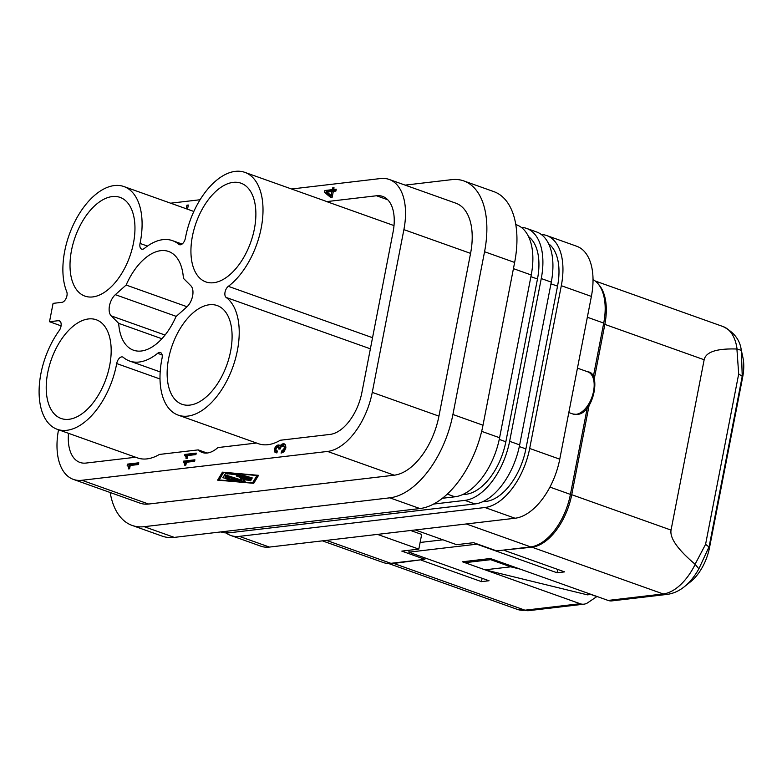 <?xml version="1.0" encoding="UTF-8"?>
<svg xmlns="http://www.w3.org/2000/svg" width="782" height="782" viewBox="0 0 782 782"><rect width="100%" height="100%" fill="white"/><g stroke="black" fill="none" stroke-linecap="round" stroke-linejoin="round"><path stroke-width="1.17" d="M226.018 532.913A57.506 31.827 -70.4 0 0 230.758 535.465L260.836 546.178A57.506 31.827 -70.4 0 0 269.438 547.077L515.045 518.241A57.506 31.827 -70.4 0 0 559.756 459.181L591.388 296.417A57.506 31.827 -70.4 0 0 576.686 246.242L546.608 235.519A57.506 31.827 -70.4 0 0 541.32 234.502M515.045 518.241L484.967 507.518A57.506 31.827 -70.4 0 0 529.678 448.457L561.31 285.704A57.506 31.827 -70.4 0 0 546.608 235.519M58.523 429.768A57.506 31.827 -70.4 0 0 73.342 479.386L140.017 503.139A57.506 31.827 -70.4 0 0 148.609 504.038L394.226 475.192A57.506 31.827 -70.4 0 0 438.937 416.132L470.568 253.378A57.506 31.827 -70.4 0 0 455.867 203.193L389.182 179.44A57.506 31.827 -70.4 0 0 380.59 178.54L291.549 189M394.226 475.192L327.541 451.439A57.506 31.827 -70.4 0 0 372.261 392.378L438.937 416.132M230.758 535.465A57.506 31.827 -70.4 0 0 239.351 536.364L484.967 507.518M482.406 501.839L486.15 501.399A51.113 28.289 -70.4 0 0 525.895 448.907L557.537 286.144A51.113 28.289 -70.4 0 0 548.612 243.769M73.342 479.386A57.506 31.827 -70.4 0 0 81.934 480.275L327.541 451.439M170.632 203.193L200.094 199.742M220.827 531.926A57.506 31.827 -70.4 0 0 229.331 532.786L225.402 531.389M474.938 503.95L464.909 500.382A57.506 31.827 -70.4 0 0 509.62 441.312L519.649 444.89A57.506 31.827 -70.4 0 1 474.938 503.95L229.331 532.786M513.432 268.646L531.232 274.981A57.506 31.827 -70.4 0 0 516.521 224.805L515.788 224.542M531.232 274.981L499.59 437.744A57.506 31.827 -70.4 0 1 454.88 496.805L442.397 498.271M462.358 494.703L466.101 494.263A51.113 28.289 -70.4 0 0 505.846 441.762L537.478 278.998A51.113 28.289 -70.4 0 0 528.564 236.623M464.909 500.382L433.58 504.058M541.261 278.558L551.29 282.126A57.506 31.827 -70.4 0 0 536.579 231.951L526.55 228.383A57.506 31.827 -70.4 0 1 541.261 278.558L509.62 441.312M526.55 228.383A57.506 31.827 -70.4 0 0 521.262 227.357M551.29 282.126L519.649 444.89M389.182 179.44A57.506 31.827 -70.4 0 1 403.893 229.625L372.261 392.378M110.174 492.504A81.142 44.906 -70.4 0 0 132.08 525.406A81.142 44.906 -70.4 0 0 144.211 526.677L389.817 497.831A81.142 44.906 -70.4 0 0 452.915 414.489L484.557 251.736A81.142 44.906 -70.4 0 0 463.794 180.925A81.142 44.906 -70.4 0 0 451.664 179.655L405.135 185.119M463.794 180.925L493.872 191.639A81.142 44.906 -70.4 0 1 514.634 262.449L482.993 425.213A81.142 44.906 -70.4 0 1 419.905 508.554L174.288 537.39L144.211 526.677M132.08 525.406L162.167 536.12A81.142 44.906 -70.4 0 0 174.288 537.39M184.777 464.205L184.718 465.231L185.852 465.104L186.399 462.27L194.62 461.302L194.904 459.806L183.575 461.145L183.34 462.338L185.94 464.625M184.718 463.775L186.018 464.234M183.731 462.436L186.165 463.482M183.575 461.145L185.578 461.859L185.354 463.012M194.718 460.784L185.578 461.859M184.777 464.938L185.383 465.153M184.552 463.208L186.106 463.765M184.22 462.817L186.155 463.511M331.138 195.5L327.091 192.108L331.91 191.541L331.138 195.5L332.438 195.959M331.91 191.541L333.2 192.001M186.028 457.059L186.018 458.526L187.152 458.389L187.7 455.554L195.92 454.586L196.214 453.101L184.875 454.43L184.64 455.623L187.318 457.529M185.862 456.502L187.416 457.05M184.875 454.43L186.878 455.144L186.654 456.297M196.018 454.068L186.878 455.144M186.077 458.223L186.693 458.447M186.077 457.49L187.25 457.91M185.52 456.102L187.045 456.434L185.041 455.72M127.446 464.127L127.183 465.505L128.365 466.541L128.463 468.887L129.597 468.75L130.232 465.486L138.453 464.518L138.785 462.797L127.446 464.127L129.45 464.84L129.186 466.199M138.59 463.765L129.45 464.84M128.531 468.535L129.235 468.789M128.551 467.695L129.724 468.115M128.512 467.196L129.812 467.656M128.365 466.541L129.92 467.098M128.043 466.072L129.978 466.766M127.574 465.622L129.988 466.737M282.019 450.94L281.051 453.071L282.81 452.524L285.674 448.487L285.635 445.134L284.492 443.922L281.794 444.235L280.073 445.955L279.145 445.056L277.16 445.29L275.479 446.825L274.335 449.826L274.971 452.27L276.926 452.886L277.297 450.989L275.802 450.158L276.584 447.539L278.49 446.981L278.91 449.122L280.181 448.966L281.188 446.669L283.553 445.877L284.306 446.972L284.149 448.506L282.019 450.94L283.915 451.615M282.615 450.696L284.228 451.273M283.563 443.697L284.775 444.127M281.452 451.009L283.377 452.113M283.28 450.119L284.707 450.627M283.837 449.376L285.147 449.846M284.149 448.506L285.489 448.976M284.286 447.812L285.713 448.321M284.306 446.972L285.86 447.519M284.022 446.327L285.87 446.991M283.553 445.877L285.87 446.893M279.037 448.428L280.21 448.848M279.037 447.754L280.337 448.223M278.851 447.275L280.464 447.851M280.494 447.695L278.49 446.981M274.316 450.667L276.73 451.058M274.971 452.27L276.75 452.905M274.541 451.644L276.906 452.886M276.32 451.38L276.545 452.367M274.335 449.826L275.88 450.373M274.541 448.79L275.831 449.249M274.853 447.91L276.095 448.36M275.479 446.825L276.857 447.324M276.173 446.072L278.118 446.864M277.16 445.29L279.164 446.004L278.177 446.786M277.903 445.036L279.907 445.75L279.164 446.004M278.47 444.968L279.467 445.32M280.073 445.955L281.442 446.444M280.806 445.026L282.761 445.808M281.794 444.235L283.798 444.948L282.82 445.74M282.849 443.775L284.863 444.489L283.798 444.948M187.524 209.214L188.335 205.031L186.918 205.197L188.218 205.656M186.918 205.197L186.233 208.755M324.54 192.401L330.63 197.406L332.184 197.22L333.327 191.375L335.879 191.072L336.24 189.176L333.689 189.479L334.031 187.758L332.614 187.924L332.272 189.645L324.911 190.515L324.54 192.401L326.544 193.115L326.915 191.228L334.285 190.358L334.403 189.733M324.911 190.515L326.915 191.228M331.627 197.289L326.544 193.115M332.272 189.645L334.285 190.358M332.614 187.924L333.904 188.384M333.689 189.479L336.055 190.153M326.475 540.382L390.873 563.323L424.88 559.326L401.821 551.115L418.82 549.111L377.491 534.389M418.82 549.111L421.674 534.429L410.638 530.499M53.078 303.367L61.974 302.331A6.393 3.539 109.6 0 0 66.147 298.245A6.393 3.539 109.6 0 0 66.734 291.715A63.899 35.356 109.6 0 1 72.579 226.409A63.899 35.356 109.6 0 1 114.377 185.559A63.899 35.356 109.6 0 1 123.927 186.556A63.899 35.356 109.6 0 1 140.046 243.437A6.393 3.539 -70.4 0 0 141.659 249.126A6.393 3.539 -70.4 0 0 142.607 249.223A6.393 3.539 -70.4 0 0 144.465 248.353A63.899 35.356 109.6 0 1 162.939 239.644A63.899 35.356 109.6 0 1 172.49 240.651A63.899 35.356 109.6 0 1 178.824 244.326A6.393 3.539 -70.4 0 0 179.459 244.688A6.393 3.539 -70.4 0 0 180.417 244.786A6.393 3.539 -70.4 0 0 185.402 238.119A63.899 35.356 109.6 0 1 235.294 171.366A63.899 35.356 109.6 0 1 244.844 172.363A63.899 35.356 109.6 0 1 262.029 223.153A63.899 35.356 109.6 0 1 228.334 286.329A6.393 3.539 -70.4 0 0 225.04 292.145A6.393 3.539 -70.4 0 0 226.164 297.453A63.899 35.356 109.6 0 1 233.994 363.64A63.899 35.356 109.6 0 1 187.719 416.112A63.899 35.356 109.6 0 1 178.169 415.115A63.899 35.356 109.6 0 1 162.05 358.234A6.393 3.539 -70.4 0 0 160.437 352.545A6.393 3.539 -70.4 0 0 159.489 352.447A6.393 3.539 -70.4 0 0 157.641 353.317A63.899 35.356 109.6 0 1 139.157 362.027A63.899 35.356 109.6 0 1 129.607 361.03A63.899 35.356 109.6 0 1 123.273 357.345A6.393 3.539 -70.4 0 0 122.637 356.983A6.393 3.539 -70.4 0 0 121.689 356.885A6.393 3.539 -70.4 0 0 116.694 363.562A63.899 35.356 109.6 0 1 66.802 430.305A63.899 35.356 109.6 0 1 57.252 429.308A63.899 35.356 109.6 0 1 59.168 330.649A6.393 3.539 109.6 0 0 59.354 320.786A6.393 3.539 109.6 0 0 58.406 320.679L49.51 321.725L53.078 303.367M92.735 296.925A52.394 28.993 109.6 0 1 84.906 296.104A52.394 28.993 109.6 0 1 73.078 243.671A52.394 28.993 109.6 0 1 112.237 196.575A52.394 28.993 109.6 0 1 120.066 197.387A52.394 28.993 109.6 0 1 131.894 249.82A52.394 28.993 109.6 0 1 92.735 296.925M213.652 282.722A52.394 28.993 109.6 0 1 205.822 281.901A52.394 28.993 109.6 0 1 193.995 229.478A52.394 28.993 109.6 0 1 233.153 182.372A52.394 28.993 109.6 0 1 240.983 183.193A52.394 28.993 109.6 0 1 252.811 235.626A52.394 28.993 109.6 0 1 213.652 282.722M68.943 419.299A52.394 28.993 109.6 0 1 61.113 418.478A52.394 28.993 109.6 0 1 49.286 366.044A52.394 28.993 109.6 0 1 88.454 318.948A52.394 28.993 109.6 0 1 96.284 319.77A52.394 28.993 109.6 0 1 108.111 372.193A52.394 28.993 109.6 0 1 68.943 419.299M165.051 335.048L111.2 315.869A12.776 7.067 109.6 0 1 115.325 294.677L126.137 285.049A52.394 28.993 109.6 0 1 160.799 250.66A52.394 28.993 109.6 0 1 168.629 251.481A52.394 28.993 109.6 0 1 183.408 278.324L190.896 285.801A12.776 7.067 -70.4 0 1 186.771 306.994L175.97 316.622A52.394 28.993 109.6 0 1 141.298 351.01A52.394 28.993 109.6 0 1 133.468 350.189A52.394 28.993 109.6 0 1 118.688 323.347L161.884 338.743M111.2 315.869L118.688 323.347M189.86 405.096A52.394 28.993 109.6 0 1 182.03 404.284A52.394 28.993 109.6 0 1 170.202 351.851A52.394 28.993 109.6 0 1 209.371 304.755A52.394 28.993 109.6 0 1 217.201 305.567A52.394 28.993 109.6 0 1 229.028 358A52.394 28.993 109.6 0 1 189.86 405.096M207.054 453.032L198.227 449.885A33.225 18.387 -70.4 0 0 202.274 452.495A33.225 18.387 -70.4 0 0 207.24 453.013A33.225 18.387 -70.4 0 0 217.914 447.568L256.545 443.032M61.074 325.85L49.51 321.725M126.137 285.049L187.045 306.749M549.922 487.098L570.42 494.4A51.113 28.289 109.6 0 1 530.685 546.901L496.678 550.899L473.609 542.679L456.61 544.683L415.271 529.952M68.513 433.326A40.889 22.629 -70.4 0 0 79.911 462.416A40.889 22.629 -70.4 0 0 86.02 463.061L135.628 457.235M389.436 563.431A51.113 28.289 109.6 0 0 393.757 563.441L524.966 610.185A51.113 28.289 109.6 0 1 517.332 609.383L528.837 610.634A12.776 10.264 -96.7 0 1 524.966 610.185L580.107 603.714L462.436 561.789L490.392 558.504L608.064 600.429L663.204 593.949A12.776 10.264 83.3 0 0 667.075 594.408C673.253 593.577 679.011 591.016 684.338 586.725A47.37 26.217 -70.4 0 0 698.873 568.807L695.081 564.242C677.701 549.463 669.685 538.075 671.044 530.088L704.152 359.759C705.872 351.92 716.791 348.342 736.918 349.026L737.045 349.036A51.113 28.289 -70.4 0 0 722.979 326.524L595.219 281.012M504.537 549.971L531.995 547.214A51.113 28.289 -70.4 0 0 571.74 494.713L671.044 530.088M520.304 569.159L510.724 566.823L490.666 559.677L490.861 558.671M390.873 563.323A51.113 28.289 109.6 0 1 383.229 562.522L322.419 540.861M591.163 594.408L587.38 594.848L485.026 569.834L464.977 562.688L490.666 559.677M510.724 566.823L485.026 569.834M580.107 603.714A12.776 10.264 83.3 0 0 583.978 604.163A12.776 10.264 83.3 0 0 587.888 602.648L596.998 596.48M465.212 561.466L464.977 562.688M593.039 279.555A51.113 28.289 109.6 0 1 603.724 323.083L593.264 376.904M570.42 494.4L587.243 407.901M424.88 559.326L425.144 557.986M420.208 541.965L421.273 542.337M198.227 449.885L159.411 454.44A63.899 35.356 109.6 0 1 147.016 458.887A63.899 35.356 109.6 0 1 137.466 457.89L57.252 429.308M244.844 172.363L325.058 200.935A63.899 35.356 109.6 0 1 326.71 201.609L376.504 195.764A40.889 22.629 -70.4 0 1 382.613 196.399A40.889 22.629 -70.4 0 1 393.072 232.088L361.91 392.398A40.889 22.629 -70.4 0 1 330.121 434.401L280.327 440.246A63.899 35.356 109.6 0 1 267.933 444.684A63.899 35.356 109.6 0 1 258.383 443.687L178.169 415.115M326.71 201.609L394.011 225.587M598.445 284.257A51.113 28.289 109.6 0 1 604.848 324.383L594.193 379.182M589.1 405.389L571.74 494.713M393.757 563.441L421.41 559.736M695.081 564.242L705.579 544.331L738.687 374.011L742.245 376.289L741.346 350.346A47.37 26.217 109.6 0 0 741.209 349.701L742.9 357.472A38.338 21.212 109.6 0 1 742.675 377.071L709.567 547.39A38.338 21.212 -70.4 0 1 690.565 581.779L684.338 586.725M409.191 550.245L408.82 552.17L476.834 544.184L557.048 572.766L564.604 571.877L504.449 550.45M557.048 572.766L557.693 569.413M442.915 539.805L420.11 542.473M421.312 560.205L481.477 581.642L489.033 580.752L408.82 552.17M481.477 581.642L482.123 578.289M608.064 600.429A12.776 10.264 83.3 0 0 611.935 600.879L667.075 594.408M590.83 594.447L596.666 596.519M741.346 350.346L737.045 349.036M698.873 568.807L709.137 546.608L742.245 376.289L742.675 377.071M258.549 475.339L222.42 472.162L217.611 480.138L253.739 483.315L258.549 475.339M223.623 472.592L256.975 475.515L252.537 482.885L219.185 479.953L223.681 472.269M250.093 479.405L237.689 474.987L225.451 473.452L238.657 474.586L251.667 479.219L250.093 479.405L250.23 478.711M238.793 481.165L239.585 481.047L239.067 480.705L226.066 476.072L223.984 475.886L222.86 477.753L225.47 478.281L226.301 476.893L229.947 478.193L225.754 478.78L228.1 479.405L232.039 478.946L235.685 480.246L229.439 479.689L228.637 479.806L230.455 480.431L238.793 481.165L238.891 480.637M243.055 481.37L245.147 481.536L243.769 479.767L250.924 480.451L237.924 475.818L236.35 476.003L246.555 479.64L240.582 478.633L241.834 480.197L224.708 474.674L243.055 481.37L243.495 479.122M250.827 478.183L242.127 474.918L252.4 477.998L250.827 478.183L250.963 477.479M257.601 475.251L253.769 480.832M253.739 483.315L254.218 480.871M219.595 477.822L219.038 477.773M222.86 472.201L219.664 477.509L219.185 479.953M237.689 474.987L237.806 474.371M235.685 480.246L235.822 479.542M232.039 478.946L232.176 478.242M229.947 478.193L230.084 477.499M226.301 476.893L226.438 476.199M225.617 475.935L224.317 475.779M241.834 480.197L242.088 478.887M246.555 479.64L246.692 478.946M243.769 479.767L243.886 479.19M561.31 285.704L591.388 296.417M529.678 448.457L559.756 459.181M486.15 501.399L484.527 500.822M519.307 446.561L525.895 448.907M148.609 504.038L81.934 480.275M550.958 283.807L557.537 286.144M481.653 431.351L499.59 437.744M466.101 494.263L464.469 493.677M530.91 276.662L537.478 278.998M499.258 439.416L505.846 441.762M269.438 547.077L239.351 536.364M454.88 496.805L447.265 494.097M403.893 229.625L470.568 253.378M419.905 508.554L389.817 497.831M514.634 262.449L484.557 251.736M482.993 425.213L452.915 414.489M587.829 371.841C601.622 372.574 593.509 414.284 576.93 414.421L572.815 413.981A22.365 12.375 -70.4 0 0 576.158 414.323A22.365 12.375 -70.4 0 0 592.873 394.226A22.365 12.375 -70.4 0 0 587.829 371.841L577.448 368.146M176.243 316.378L115.325 294.677M466.287 523.96L530.685 546.901M162.128 354.911L157.641 353.317M531.995 547.214L663.204 593.949A51.113 28.289 -70.4 0 0 695.198 564.34M738.687 374.011L736.918 349.026M372.545 337.707L228.334 286.329M370.385 348.831L226.164 297.453M387.755 199.772L376.504 195.764M180.183 244.805L178.824 244.326M58.406 320.679L60.155 321.304M160.017 378.987L116.694 363.562M587.341 317.238L603.724 323.083M604.848 324.383L704.152 359.759M705.579 544.331L709.567 547.39M147.466 246.086L140.046 243.437M227.269 474.078L227.396 473.433M230.455 480.431L230.582 479.796M228.1 479.405L228.295 478.389M225.47 478.281L225.91 476.013M250.23 480.852L250.348 480.246M572.815 413.981L568.817 412.554M129.607 361.03L160.183 371.919M528.837 610.634L583.978 604.163M172.49 240.651L182.079 244.062M388.371 563.441L517.332 609.383M741.209 349.701C739.85 339.72 733.77 331.998 722.979 326.524M123.927 186.556L193.838 211.463"/></g></svg>
